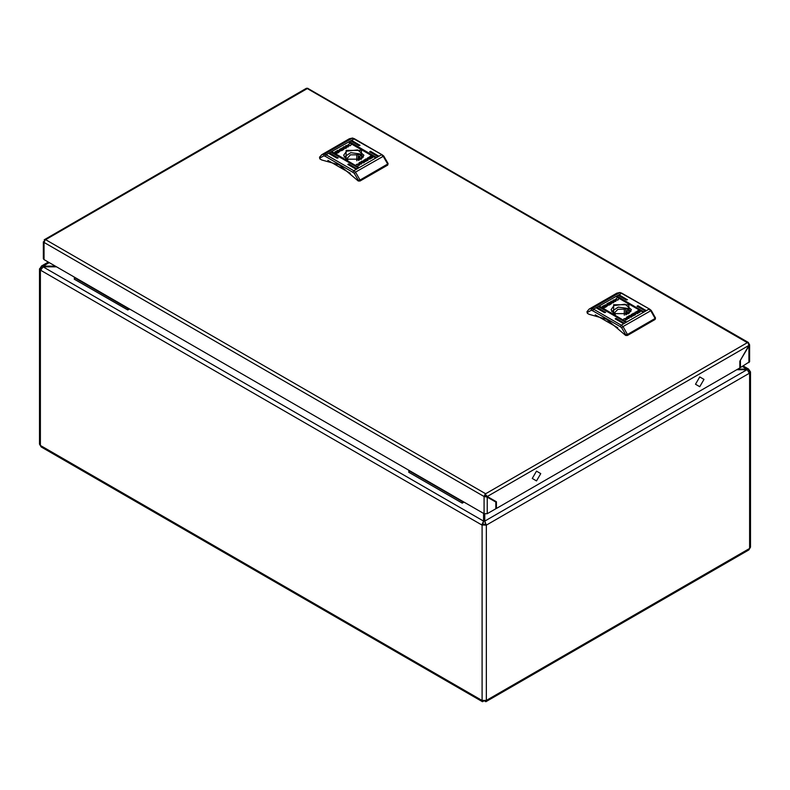 <?xml version="1.0" encoding="UTF-8"?>
<svg xmlns="http://www.w3.org/2000/svg" width="790" height="790" viewBox="0 0 790 790"><rect width="100%" height="100%" fill="white"/><g stroke="black" fill="none" stroke-linecap="round" stroke-linejoin="round"><path stroke-width="1.19" d="M742.333 366.471L746.906 369.118L749.345 373.305L750.5 371.912L748.564 369.049L737.761 369.118M41.584 268.077L40.655 267.534L39.5 268.926L40.655 270.318L43.095 266.783L56.367 266.783M483.618 513.461L483.618 521.124L481.781 525.004L486.334 525.153L484.754 521.124L485.524 524.382L486.601 525.004L749.345 373.305M484.537 700.937L485.899 701.708L486.373 700.414L481.999 700.414L482.483 701.708L483.845 700.937M482.483 701.708L41.208 446.943L39.5 444.207L39.5 268.926M485.633 496.318L485.633 495.449M55.231 266.131L43.095 266.131L43.095 266.783L483.618 521.124L482.848 524.382L485.524 524.382M482.848 524.382L481.781 525.004L40.655 270.318M750.5 371.912L750.5 547.194L748.792 549.929L485.899 701.708M748.416 371.063L749.345 370.52M748.979 372.001L748.604 371.33M41.396 268.343L41.021 269.015M49.158 262.626L43.095 266.131L41.436 266.062L40.655 267.534M42.285 267.326L41.831 267.771M748.169 370.757L747.715 370.312M736.626 369.769L746.906 369.769L484.754 521.124L484.754 513.994M409.121 470.445L408.736 472.223L462.249 503.112L463.977 502.114M408.736 470.672L462.249 501.571L462.249 503.112M74.665 277.349L74.28 279.127L127.792 310.016L129.52 309.018M74.28 277.576L127.792 308.475L127.792 310.016M748.969 345.447L739.865 361.198L739.865 367.893L496.387 508.474L496.387 501.778L487.282 496.525L485.149 494.046L485.149 495.291L487.282 496.525L748.969 345.447L747.893 342.356L747.36 342.663L307.3 88.599L307.843 88.292L45.623 239.676L485.682 493.74L747.36 342.663M45.089 240.091L44.023 242.461L484.072 496.525L487.282 497.137L487.282 513.717L484.072 513.717L484.072 496.525L485.149 494.155M485.149 494.046L485.682 493.74M45.089 239.982L44.22 239.716L44.487 240.881M44.22 239.716L306.431 88.332L307.843 88.292M496.387 501.778L495.31 501.156L495.31 501.778M496.387 508.474L495.844 508.158M485.337 495.33L484.072 496.525M44.25 241.355L43.351 241.839L44.023 242.461L44.023 259.653L484.072 513.717M748.762 343.709L747.992 342.445M307.843 88.401L748.495 342.554M485.149 495.903L495.844 502.085L495.844 508.78L487.282 513.717M44.023 259.653L43.351 258.735L43.351 241.839M748.693 345.911L749.631 344.825L749.631 361.711L740.398 367.587L739.865 367.281M749.631 344.825L748.969 343.591M748.969 362.64L748.969 346.06L740.131 360.734M740.398 360.892L740.398 367.587M637.52 306.49L645.736 310.351L637.974 305.72L637.076 306.234L644.66 310.608L645.549 310.095M617.01 297.218L643.504 311.635L617.454 296.447L616.565 296.961L642.428 311.892L643.317 311.379M615.677 319.101L623.883 322.972L616.121 318.331L615.222 318.844L622.806 323.228L623.695 322.705M597.388 308.544L605.604 312.415L597.832 307.774L596.944 308.288L604.528 312.672L605.417 312.149M599.62 307.261L626.115 321.678L600.064 306.49L599.176 307.004L625.038 321.935L625.927 321.421M619.242 295.934L627.448 299.795L619.686 295.164L618.797 295.677L626.371 300.052L627.27 299.538M613.623 304.792L613.623 313.591L628.87 313.6L628.87 304.792L613.623 304.792M628.643 313.729L631.398 309.71L625.137 304.288L614.067 305.562L611.095 309.71L613.85 313.729M629.877 316.681L628.88 318.498L629.245 317.116L626.549 317.195L629.61 316.543L628.643 315.98L629.472 315.506L631.763 316.839L630.953 317.303L629.877 316.681M631.526 314.341L630.677 315.338L632.583 316.099L635.654 314.588L633.353 313.265L630.687 315.437M635.476 314.697L633.353 313.472L631.526 314.548M637.263 312.297L635.328 313.413L637.263 312.386M637.609 312.188L634.874 313.423L635.585 312.445L637.609 312.188M617.908 300.091L614.324 300.131L616.901 298.176L615.292 299.647L617.681 299.933L618.57 299.183L617.908 300.091M605.13 306.085L605.535 305.147L607.164 304.92L605.12 305.977M605.565 306.066L607.115 305.167L605.565 306.066M604.123 307.745L602.306 306.411L605.644 304.762L603.017 306.214L604.952 307.33L606.295 306.56L605.278 306.421L608.024 305.197L604.123 307.745M610.966 304.041L611.815 303.044L609.91 302.293L606.838 303.795L609.139 305.118L610.966 304.041M604.893 306.194L607.629 304.97L606.908 305.947L604.893 306.194M605.229 306.085L606.009 305.434M611.539 301.079L612.625 301.701L613.613 299.884L613.247 301.267L615.943 301.188L612.882 301.849L613.85 302.402L613.03 302.876L610.729 301.553L611.539 301.079L612.625 301.701M638.369 310.648L640.196 311.971L636.849 313.62L639.475 312.168L637.54 311.053L636.197 311.833L637.214 311.961L634.469 313.186L637.895 310.648L640.236 311.932M636.641 312.386L635.377 313.215L636.78 312.554M635.328 313.462L637.51 312.327L636.957 313.235L635.328 313.462M625.334 319.901L626.618 319.496L626.905 318.291L623.735 318.972L627.872 317.787L626.934 319.654L625.334 319.901M655.512 318.005L655.137 319.496L655.493 317.926L651.217 310.49L649.538 309.137L621.236 293.228L619.498 292.626L616.842 293.159L619.962 292.517L591.848 308.594L593.586 309.186L621.868 293.159L649.538 309.137M627.487 335.454L625.71 335.454L625.71 334.634L627.487 334.427L627.487 335.454L655.137 319.496M625.71 335.454L606.532 319.229L589.143 314.341L587.355 313.314L586.99 311.823L587.355 313.314M595.314 314.815L617.74 327.771M625.71 334.634L621.75 327.83L622.994 326.566L627.487 334.427L655.137 318.459L650.644 310.608L648.906 309.196L621.256 325.164L622.994 326.566L651.217 310.49M587.355 311.25L586.99 311.823M608.971 302.955L610.937 303.469L609.722 304.456L608.024 303.478L608.971 302.955M610.917 303.577L609.722 304.663L608.024 303.478M611.806 303.153L609.91 302.491L607.016 303.893M602.257 306.658L605.209 304.95M604.952 307.33L603.017 306.214M604.952 307.537L606.157 306.846M606.295 306.757L608.024 305.197M605.95 306.313L607.392 305.068M605.713 306.036L606.315 305.612M604.942 305.977L605.713 305.266M612.625 301.908L613 300.24M613 300.447L613.554 300.131M615.568 301.405L613.247 301.267M613.672 302.511L612.882 301.849M610.907 301.652L611.539 301.286M614.334 300.23L616.901 298.176M615.301 299.746L615.588 300.309L617.681 299.933M617.681 300.141L618.481 299.232M637.283 313.65L639.475 312.168M636.226 312.03L635.032 312.297M634.469 313.176L635.032 312.504M636.335 311.754L638.369 310.855M634.854 313.383L636.543 312.277M636.177 312.978L636.641 312.593M636.483 313.156L637.076 312.307M636.77 313.126L637.51 312.327M634.469 314.904L631.98 315.388L631.556 314.914L632.77 313.926L634.469 315.111L631.98 315.595L631.575 315.022M628.939 318.469L629.245 317.116M626.924 317.185L627.546 316.622M627.546 316.82L629.61 316.543M628.82 316.089L629.472 315.506M629.472 315.714L631.585 316.938M627.201 318.745L626.618 319.703L625.433 319.841M623.824 319.081L628.159 318.36M611.608 311.546L618.274 307.113L628.159 308.495L630.884 311.546M626.5 314.627L627.675 312.485L626.934 310.747L628.455 309.868L625.779 308.327L624.258 309.206L617.928 309.305L614.817 312.485L615.292 314.381M626.934 314.223L626.934 310.747M624.258 315.171L624.258 309.206M625.779 314.845L625.779 308.327M695.496 384.246L699.733 376.909L703.969 379.348L699.733 386.685L695.496 384.246M532.282 478.473L536.519 471.136L540.755 473.585L536.519 480.922L532.282 478.473M370.056 152.075L378.272 155.936L370.51 151.295L369.611 151.818L377.195 156.193L378.084 155.679M349.545 142.802L376.04 157.22L349.99 142.032L349.101 142.546L374.964 157.477L375.862 156.963M348.212 164.685L356.418 168.547L348.657 163.915L347.768 164.429L355.342 168.803L356.241 168.29M329.924 154.129L338.14 157.99L330.368 153.359L329.479 153.872L337.063 158.247L337.952 157.733M332.156 152.845L358.65 167.263L332.6 152.075L331.711 152.589L357.574 167.519L358.463 167.006M351.777 141.519L359.993 145.38L352.222 140.739L351.333 141.262L358.917 145.636L359.806 145.123M346.158 150.377L346.158 159.175L361.405 159.175L361.405 150.377L346.158 150.377M361.178 159.304L363.933 155.284L357.673 149.873L346.603 151.147L343.63 155.284L346.385 159.304M362.413 162.266L361.415 164.083L361.781 162.701L359.085 162.78L362.146 162.118L361.178 161.565L362.008 161.091L364.299 162.414L363.489 162.888L362.413 162.266M364.062 159.926L363.212 160.923L365.118 161.683L368.189 160.172L365.889 158.849L363.222 161.022M369.799 157.881L367.863 158.997L369.799 157.97M370.145 157.773L367.409 158.997L368.12 158.02L370.145 157.773M350.444 145.676L346.859 145.706L349.437 143.76L347.827 145.232L350.227 145.518L351.106 144.768L350.444 145.676M337.666 151.66L338.071 150.732L339.7 150.505L337.656 151.561M338.1 151.65L339.651 150.752L338.1 151.65M336.659 153.319L334.841 151.996L338.179 150.347L335.553 151.799L337.488 152.914L338.841 152.134L337.814 152.006L340.559 150.781L336.659 153.319M343.502 149.626L344.351 148.629L342.445 147.868L339.384 149.379L341.675 150.702L343.502 149.626M337.429 151.779L340.164 150.544L339.443 151.522L337.429 151.779M337.765 151.67L338.545 151.018M344.075 146.664L345.161 147.286L346.158 145.469L345.783 146.851L348.489 146.772L345.418 147.424L346.385 147.987L345.566 148.461L343.265 147.128L344.075 146.664L345.161 147.286M370.905 156.222L372.732 157.556L369.384 159.205L372.011 157.753L370.076 156.637L368.733 157.407L369.75 157.546L367.004 158.77L370.431 156.222L372.771 157.516M369.177 157.97L367.913 158.8L369.315 158.138M367.863 159.047L370.046 157.911L369.493 158.82L367.863 159.047M357.87 165.485L359.154 165.08L359.44 163.866L356.27 164.547L360.408 163.372L359.47 165.238L357.87 165.485M388.048 163.589L387.673 165.071L388.038 163.51L383.752 156.074L382.074 154.722L353.772 138.803L352.034 138.211L349.378 138.744L352.498 138.102L324.384 154.169L326.122 154.771L354.404 138.744L382.074 154.722M360.023 181.038L358.245 181.038L358.245 180.209L360.023 180.002L360.023 181.038L387.673 165.071M358.245 181.038L339.068 164.814L321.678 159.926L319.891 158.899L319.525 157.407L319.891 158.899M327.85 160.4L350.286 173.346M358.245 180.209L354.295 173.415L355.53 172.151L360.023 180.002L387.673 164.044L383.18 156.193L381.442 154.781L353.792 170.749L355.53 172.151L383.752 156.074M319.891 156.835L319.525 157.407M341.507 148.54L343.472 149.053L342.258 150.041L340.559 149.063L341.507 148.54M343.453 149.152L342.258 150.248L340.559 149.063M344.341 148.737L342.445 148.076L339.562 149.478M334.792 152.233L337.705 150.347M337.488 152.914L335.553 151.799M337.488 153.112L338.693 152.421M338.801 152.144L340.322 150.87M338.485 151.897L340.164 150.544M338.258 151.611L338.851 151.196M337.478 151.552L338.248 150.851M345.161 147.493L345.536 145.824M345.536 146.031L346.089 145.706M348.104 146.989L345.783 146.851M346.208 148.086L345.418 147.424M343.443 147.236L344.075 146.871M346.869 145.814L349.437 143.76M347.837 145.33L348.123 145.883L350.227 145.518M350.227 145.716L351.027 144.817M369.819 159.225L372.011 157.753M368.762 157.615L367.567 157.881M367.004 158.76L367.567 158.089M368.871 157.328L370.905 156.43M367.39 158.968L369.078 157.862M368.713 158.563L369.177 158.178M369.009 158.533L369.611 157.881M369.315 158.909L370.046 157.911M368.012 160.281L365.889 159.057L364.062 160.133M367.004 160.489L364.516 160.972L364.091 160.498L365.306 159.511L367.004 160.696L364.516 161.18L364.111 160.597M361.474 164.044L361.781 162.701M359.46 162.77L360.082 162.197M360.082 162.404L362.146 162.118M361.366 161.664L362.008 161.091M362.008 161.298L364.121 162.523M359.746 164.32L359.154 165.288L357.979 165.426M356.359 164.656L360.694 163.945M344.144 157.131L350.809 152.697L360.694 154.08L363.42 157.131M359.035 160.212L360.22 158.069L359.47 156.331L360.99 155.452L358.314 153.912L356.794 154.791L350.464 154.889L347.353 158.069L347.827 159.965M359.47 159.807L359.47 156.331M356.794 160.755L356.794 154.791M358.314 160.419L358.314 153.912M489.484 497.789L488.951 498.105M40.389 270.16L40.389 445.442M40.428 445.471L481.999 700.414M482.048 700.434L482.048 525.153M486.334 525.153L486.334 700.434M486.373 700.414L749.572 548.457M749.611 548.428L749.611 373.147M491.627 499.023L491.094 499.339M592.698 310.727L593.586 309.186L621.256 325.164L620.367 326.704L592.698 310.727L591.305 310.253L587.355 312.494M587.039 311.586L589.192 309.127L591.848 308.594L591.305 310.253M621.75 327.83L620.367 326.704M619.686 295.677L619.686 295.164M600.064 307.004L600.064 306.49M597.832 308.288L597.832 307.774M616.121 318.844L616.121 318.331M617.454 296.961L617.454 296.447M637.974 306.234L637.974 305.72M325.233 156.311L326.122 154.771L353.792 170.749L352.903 172.289L325.233 156.311L323.841 155.837L319.891 158.069M319.575 157.171L321.728 154.702L324.384 154.169L323.841 155.837M354.295 173.415L352.903 172.289M352.222 141.262L352.222 140.739M332.6 152.589L332.6 152.075M330.368 153.872L330.368 153.359M348.657 164.429L348.657 163.915M349.99 142.546L349.99 142.032M370.51 151.818L370.51 151.295M48.279 262.112L41.436 266.062M748.564 369.049L743.222 365.958M589.192 309.127L616.842 293.159M621.868 293.159L619.962 292.517M321.728 154.702L349.378 138.744M354.404 138.744L352.498 138.102"/></g></svg>
